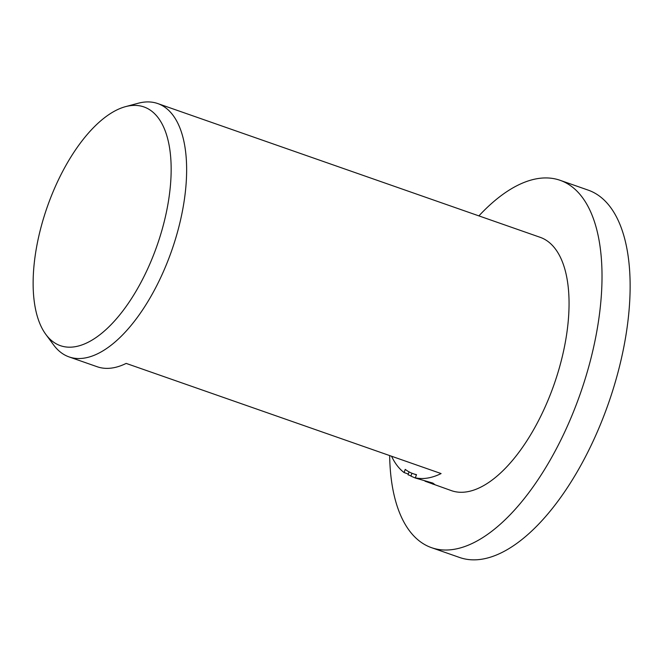<?xml version="1.0" encoding="UTF-8"?>
<svg xmlns="http://www.w3.org/2000/svg" width="663" height="663" viewBox="0 0 663 663"><rect width="100%" height="100%" fill="white"/><g stroke="black" fill="none" stroke-linecap="round" stroke-linejoin="round"><path stroke-width="0.99" d="M478.901 215.881A194.607 89.555 109.3 0 1 560.053 180.286A194.607 89.555 109.3 0 1 561.08 180.659A194.607 89.555 109.3 0 1 579.951 394.667A194.607 89.555 109.3 0 1 431.555 547.679A194.607 89.555 109.3 0 1 430.527 547.307A194.607 89.555 109.3 0 1 389.653 455.572M560.053 180.286L588.172 190.115A194.607 89.555 109.3 0 1 589.2 190.496A194.607 89.555 109.3 0 1 608.062 404.505A194.607 89.555 109.3 0 1 459.674 557.508L431.555 547.679M59.72 345.423A126.467 58.195 109.3 0 1 45.863 334.442A126.467 58.195 109.3 0 1 47.206 207.08A126.467 58.195 109.3 0 1 125.539 106.644A126.467 58.195 109.3 0 1 144.559 107.166A126.467 58.195 109.3 0 1 156.559 246.968A126.467 58.195 109.3 0 1 59.72 345.423M125.539 106.644L138.219 103.246A134.216 61.767 109.3 0 1 157.703 103.544A134.216 61.767 109.3 0 1 158.407 103.801A134.216 61.767 109.3 0 1 171.419 251.393A134.216 61.767 109.3 0 1 69.076 356.918A134.216 61.767 109.3 0 1 68.372 356.653A134.216 61.767 109.3 0 1 53.662 345.009L45.863 334.442M408.292 474.037L404.099 472.57L405.234 469.379A130.86 60.217 -70.7 0 0 413.231 473.73A130.86 60.217 -70.7 0 0 416.48 474.65L415.345 477.816L415.875 478.156L415.394 478.04L410.911 476.133L411.938 473.241M157.703 103.544L540.113 237.296A134.216 61.767 109.3 0 1 540.826 237.553A134.216 61.767 109.3 0 1 553.837 385.145A134.216 61.767 109.3 0 1 451.495 490.67L425.008 481.189M410.994 475.901L408.035 474.766L409.063 471.874M404.099 472.57A134.216 61.767 109.3 0 1 391.551 456.235M430.337 482.548L430.146 483.078M415.394 478.04L432.864 483.095L434.729 484.496L432.831 484.139M69.076 356.918L97.196 366.747A134.216 61.767 -70.7 0 0 126.169 363.407L441.094 473.564A134.216 61.767 109.3 0 1 415.345 477.816M416.405 474.841L413.231 473.73"/></g></svg>
